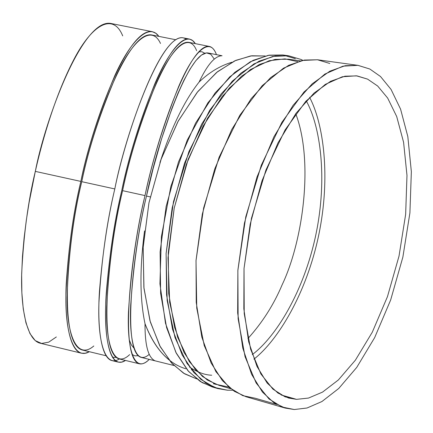 <?xml version="1.0" encoding="UTF-8"?>
<svg xmlns="http://www.w3.org/2000/svg" width="433" height="433" viewBox="0 0 433 433"><rect width="100%" height="100%" fill="white"/><g stroke="black" fill="none" stroke-linecap="round" stroke-linejoin="round"><path stroke-width="0.65" d="M175.674 39.728L151.842 34.976C126.82 30.142 91.617 130.928 81.745 181.676L114.799 188.945L81.745 181.676C68.674 232.25 57.026 343.645 82.357 350.021L106.025 355.742M252.293 354.584C275.675 337.215 304.009 291.55 315.911 234.48C327.813 177.422 320.149 125.613 306.239 100.84C320.149 125.613 327.813 177.422 315.911 234.48C304.009 291.55 275.675 337.215 252.293 354.584M295.728 113.717C314.028 161.877 302.808 241.327 282.192 284.687C273.829 304.567 262.409 322.52 247.93 338.546C262.409 322.52 273.829 304.567 282.192 284.687C302.808 241.327 314.028 161.877 295.728 113.717M185.768 368.754C168.323 363.59 154.738 348.576 145.017 323.711C144.898 345.123 148.167 357.447 154.819 360.678C148.167 357.447 144.898 345.123 145.017 323.711C139.794 299.235 139.632 268.303 144.535 230.924C139.632 268.303 139.794 299.235 145.017 323.711C150.965 339.456 158.851 351.423 168.686 359.606M231.909 62.238C220.148 65.762 209.204 72.371 199.077 82.081C184.371 100.737 171.333 127.567 159.956 162.564C171.333 127.567 184.371 100.737 199.077 82.081C207.45 64.479 215.109 55.711 222.064 55.77C215.109 55.711 207.45 64.479 199.077 82.081C209.204 72.371 220.148 65.762 231.909 62.238M300.415 60.885L288.367 59.207L275.112 59.391L259.421 64.441L241.527 76.23L222.232 96.51L203.104 126.171L186.331 164.388L174.201 208.149L168.258 252.812L168.718 293.623L174.542 327.261L184.014 352.446L195.413 369.593L207.375 380.033L219.028 385.348L230.719 388.715M297.752 61.643L284.957 58.872L269.196 60.707L250.431 69.561L229.333 88.061L207.64 118.085L188.193 159.29L174.228 208.008L167.993 257.873L169.676 302.342L177.611 337.247L189.318 361.577L202.568 376.542L215.813 384.282L228.748 387.075M309.59 97.328C323.565 123.643 330.866 176.929 318.726 235.076C306.591 293.238 277.997 340.376 253.922 359.152C277.997 340.376 306.591 293.238 318.726 235.076C330.866 176.929 323.565 123.643 309.59 97.328M281.066 394.95L296.54 399.35L308.502 398.062L322.52 392.119L338.368 379.957L355.374 360.191L372.31 332.171L387.459 296.654L399.015 256.114L405.651 214.351L406.982 175.397L403.588 142.3L396.698 116.526L387.67 98.08L377.684 86.043L367.585 79.125L357.073 75.905L344.982 76.192L330.568 81.307L314.006 93.106L296.01 113.327L277.997 142.858L261.992 180.853L250.166 224.289L244.023 268.52L243.833 308.81L248.683 341.87L257.002 366.486L267.199 383.102L278.002 393.094L288.589 398.041L296.54 399.35L281.066 394.95M265.207 55.976L250.561 55.944L234.654 60.885L216.549 72.49L197.08 92.483L177.839 121.76L161.038 159.506L148.974 202.752L143.182 246.929L143.87 287.339L149.959 320.685L159.701 345.691L171.349 362.762L183.549 373.192L196.56 378.875M216.235 384.434L213.377 383.719M196.528 378.848L184.566 373.809L172.199 363.688L160.318 346.855L150.311 321.925L143.978 288.41L143.15 247.584L148.957 202.823L161.217 159.008L178.309 120.894L197.854 91.525L217.555 71.678L235.79 60.371L251.73 55.781L265.169 55.987M191.31 369.771L191.673 369.939M294.283 409.531L307.024 408.005L321.93 401.532L338.741 388.471L356.754 367.384L374.659 337.621L390.658 299.993L402.869 257.105L409.905 212.933L411.35 171.684L407.821 136.574L400.585 109.154L391.069 89.452L380.52 76.522L369.825 69.02L357.902 65.34L342.963 66.173L324.831 74.097L303.955 92.045L281.867 122.35L261.337 165.125L245.787 216.792L237.858 270.484L238.123 318.758L245.062 356.7L256.147 382.994L269.028 398.972L282.051 407.02L294.283 409.531L285.168 408.07L273.916 402.75L262.436 392.071L251.616 374.345L242.794 348.143L237.663 312.983L237.879 270.181L244.412 223.217L256.969 177.092L273.954 136.731L293.087 105.338L312.209 83.807L329.816 71.207L345.155 65.713L358.031 65.356L369.825 69.02L380.52 76.522L391.069 89.452L400.585 109.154L407.821 136.574L411.35 171.684L409.905 212.933L402.869 257.105L390.658 299.993L374.659 337.621L356.754 367.384L338.741 388.471L321.93 401.532L307.024 408.005L294.283 409.531M296.54 399.35L285.082 396.845L272.909 389.126L260.904 373.977L250.61 349.193L244.212 313.589L244.028 268.422L251.459 218.248L265.965 169.953L285.114 129.884L305.747 101.382L325.286 84.392L342.297 76.771L356.348 75.807L367.585 79.125L377.684 86.043L387.67 98.08L396.698 116.526L403.588 142.3L406.982 175.397L405.651 214.351L399.015 256.114L387.459 296.654L372.31 332.171L355.374 360.191L338.368 379.957L322.52 392.119L308.502 398.062L296.54 399.35M189.432 366.978C197.34 372.25 204.771 375 211.721 375.222M358.031 65.356L317.606 59.781L304.345 60.046L288.605 65.351L270.609 77.626L251.156 98.675L231.796 129.407L214.741 168.957L202.292 214.205L196.035 260.341L196.219 302.461L201.827 337.128L211.142 363.049L222.432 380.65L234.34 391.324L245.971 396.72L285.168 408.07M329.805 63.467L317.476 59.759L302.093 60.49L283.501 68.165L262.198 85.674L239.785 115.324L219.109 157.222L203.64 207.905L196.014 260.644L196.75 308.15L204.235 345.588L215.883 371.628L229.279 387.535L242.756 395.638L255.367 398.279L276.59 404.417M301.103 59.483L302.829 60.333L301.103 59.483L288.497 55.765L272.812 56.414L253.911 63.916L232.321 81.123L209.691 110.296L188.923 151.577L173.514 201.551L166.099 253.603L167.16 300.562L175.024 337.637L187.056 363.487L200.809 379.346L214.595 387.486L227.471 390.214L217.88 388.585L205.989 383.14L193.789 372.472L182.169 354.963L172.518 329.253L166.586 294.938L166.12 253.31L172.182 207.764L184.555 163.144L201.654 124.168L221.16 93.907L240.835 73.209L259.096 61.161L275.107 55.987L288.632 55.781L301.103 59.483M232.694 390.203L227.471 390.214L232.694 390.203M288.632 55.781L282.803 54.98L269.223 55.17L253.159 60.317L234.848 72.316L215.125 92.949L195.592 123.113L178.483 161.974L166.131 206.471L160.107 251.898L160.627 293.422L166.624 327.673L176.345 353.333L188.025 370.827L200.284 381.495L212.224 386.945L217.88 388.585M215.082 387.67L202.119 382.604L188.653 371.53L175.83 352.321L165.476 323.213L159.934 283.869L161.412 236.548L170.867 186.428L187.267 140.054L207.932 102.756L229.744 76.852L250.285 61.767L268.238 55.337L283.204 55.034L295.328 58.682M222.064 55.77L208.295 53.015C188.182 49.221 156.21 147.193 146.489 196.057L150.711 196.988L146.489 196.057C134.198 244.867 120.856 352.164 141.169 357.387L173.969 365.512M56.344 336.955L48.718 342.151L41.584 343.461L35.252 340.609L29.985 333.637L25.964 322.899L23.263 309.021L21.861 292.778L21.65 275.009L22.462 256.509L24.102 237.939L26.375 219.834L29.103 202.563L35.311 171.387C42.613 138.912 55.624 94.389 73.946 59.37C92.218 24.172 113.3 12.438 122.701 35.89M209.469 46.461L189.053 42.391C166.678 38.077 132.65 139.67 122.588 190.661L145.012 195.592C155.182 144.47 188.555 42.429 209.469 46.461C212.349 47.175 214.671 49.909 216.446 54.645C209.843 35.869 193.551 51.505 178.613 86.611C163.43 124.764 152.232 161.087 145.012 195.592L122.588 190.661C109.646 241.554 96.597 353.22 119.243 358.941L139.48 363.828C118.312 358.475 132.146 246.664 145.012 195.592C136.666 230.432 131.15 269.239 128.466 312.014C126.901 351.861 135.21 373.885 149.288 359.341C145.677 362.914 142.408 364.407 139.48 363.828M149.071 354.459C136.076 365.988 128.964 343.163 130.701 305.411C133.445 265.045 138.706 228.597 146.489 196.057L153.109 168.746L161.628 138.712L172.047 108.05L177.828 93.577L183.841 80.43L189.925 69.242L195.868 60.615L201.459 55.056L206.492 52.896L210.779 54.249L214.194 58.985M198.693 51.868L201.935 51.743L204.798 53.254M138.138 355.71L134.907 355.877L132.016 354.405M129.158 339.64L131.296 344.82L133.954 348.143M152.4 31.712L110.935 23.469C82.454 17.926 45.184 119.795 35.311 171.387L80.852 181.411C90.941 129.537 126.891 26.749 152.4 31.712L155.826 33.298L158.857 36.377C148.92 22.294 130.365 41.184 114.783 75.694C99.076 112.921 87.769 148.162 80.852 181.411L35.311 171.387C28.118 201.085 23.577 235.087 21.682 273.391C20.66 309.844 27.079 340.446 40.393 343.261L81.485 353.214C69.551 350.741 64.463 320.296 66.222 283.799C68.809 245.424 73.686 211.299 80.852 181.411C72.717 214.963 67.737 252.796 65.913 294.9C65.177 334.428 74.184 360.527 89.355 351.715L85.29 353.241L81.485 353.214M93.809 345.978C77.724 359.91 66.931 337.426 67.088 297.563C68.452 254.826 73.334 216.197 81.745 181.676C88.825 147.436 100.553 111.53 116.932 73.956C133.153 39.419 151.831 24.383 160.486 43.452M189.627 39.116L183.289 37.855C160.015 33.325 125.067 136.801 114.815 188.88C107.671 218.914 102.54 253.137 99.433 291.555C97.122 328.084 101.203 358.405 112.098 360.629L118.382 362.15C107.703 359.98 103.823 329.681 106.253 293.152C109.468 254.723 114.648 220.478 121.792 190.417C132.076 138.289 166.819 34.678 189.627 39.116L192.674 40.626L195.321 43.641C186.726 29.769 169.601 49.048 154.781 83.91C139.783 121.5 128.785 157 121.792 190.417C113.69 224.17 108.331 262.117 105.717 304.258C104.136 343.791 111.644 369.641 125.5 360.451L121.803 362.08L118.382 362.15M119.346 358.962C105.262 368.088 97.501 342.194 98.935 302.662C101.419 260.525 106.713 222.6 114.815 188.88C125.229 134.214 164.053 23.447 186.147 39.187M112.434 357.285L116.168 357.409M129.635 354.611C114.842 368.932 105.652 346.746 106.713 306.894C108.927 264.13 114.22 225.387 122.588 190.661C129.754 156.248 141.142 120.071 156.751 82.124C172.15 47.224 189.291 31.798 196.625 50.683"/></g></svg>
